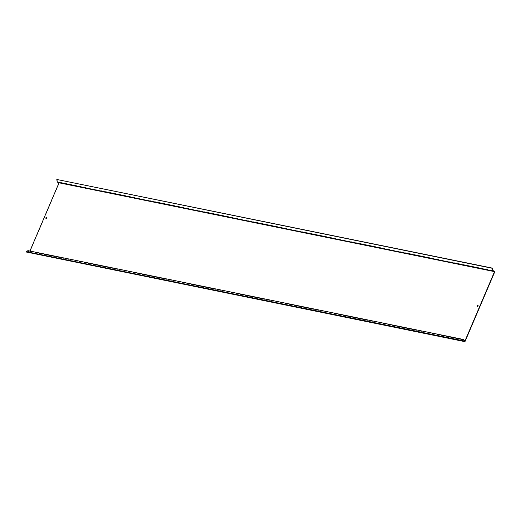 <?xml version="1.0" encoding="UTF-8"?>
<svg xmlns="http://www.w3.org/2000/svg" width="521" height="521" viewBox="0 0 521 521"><rect width="100%" height="100%" fill="white"/><g stroke="black" fill="none" stroke-linecap="round" stroke-linejoin="round"><path stroke-width="0.39" stroke-dasharray="2.6 1.95" d="M478.109 305.606A0.554 0.391 125.5 0 1 477.601 306.556A0.554 0.391 125.5 0 1 477.51 306.446M46.669 217.602A0.554 0.391 125.5 0 1 46.161 218.56A0.554 0.391 125.5 0 1 46.069 218.442M29.463 252.841L59.446 182.539L57.46 181.757L492.964 270.588M57.46 181.757L57.102 179.322M59.446 182.539L494.95 271.369M26.109 251.988L27.887 251.083L463.39 339.92M27.887 251.083L29.267 252.633M27.978 250.64L29.41 252.249L464.914 341.079M29.41 252.249L29.925 251.037"/><path stroke-width="0.78" d="M477.477 306.439A0.554 0.391 -54.5 0 0 477.9 305.443A0.554 0.391 -54.5 0 0 477.477 306.439M46.043 218.436A0.554 0.391 -54.5 0 0 46.467 217.439A0.554 0.391 -54.5 0 0 46.043 218.436M492.716 270.92L492.325 268.295L56.822 179.465L57.212 182.09L492.716 270.92L494.533 271.636L464.914 341.079L463.475 339.471L461.554 340.441L461.606 340.819L463.39 339.92L464.96 341.678L494.95 271.369L492.964 270.588L492.325 268.295M56.822 179.465L492.599 268.159M477.51 306.446A0.554 0.391 125.5 0 1 478.109 305.606M46.069 218.442A0.554 0.391 125.5 0 1 46.669 217.602M29.267 252.633L464.96 341.678M461.554 340.441L26.05 251.61L26.109 251.988L461.606 340.819M26.05 251.61L27.978 250.64L463.475 339.471M29.925 251.037L59.029 182.806L494.533 271.636M59.029 182.806L57.212 182.09"/></g></svg>
